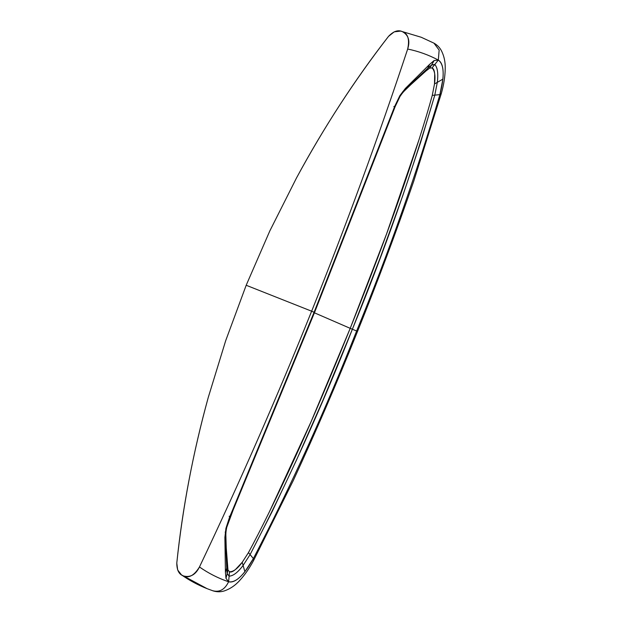 <?xml version="1.0" encoding="UTF-8"?>
<svg xmlns="http://www.w3.org/2000/svg" width="622" height="622" viewBox="0 0 622 622"><rect width="100%" height="100%" fill="white"/><g stroke="black" fill="none" stroke-linecap="round" stroke-linejoin="round"><path stroke-width="0.93" d="M418.971 139.771L386.589 233.895L350.209 328.338L314.413 312.804L350.209 328.338C370.214 278.329 386.705 234.704 399.666 197.446C414.361 155.15 425.223 121.127 432.267 95.368L434.506 83.954L434.7 74.01C434.35 70.356 433.456 68.334 432.01 67.946L429.724 68.086L426.016 70.939L410.738 84.74M432.982 42.7L433.954 43.151L439.155 50.094L438.316 60.07C428.675 54.938 418.466 51.253 407.674 49.037C378.246 137.789 346.236 225.18 311.638 311.202L246.188 285.265L225.669 340.747L208.253 397.466C193.147 452.241 182.658 507.443 176.788 563.058L177.667 569.97L181.476 574.883L183.397 575.918C179.012 574.425 176.811 570.141 176.788 563.066C182.394 508.726 192.882 453.524 208.253 397.466L225.662 340.763L246.188 285.265L311.638 311.202C346.438 224.62 378.448 137.229 407.674 49.037C409.774 39.349 407.954 33.526 402.224 31.567C398.01 29.654 393.438 31.256 388.517 36.371C354.898 79.608 324.225 126.81 296.492 177.97L269.785 231.003L246.188 285.265L269.785 231.003L296.492 177.97C323.526 127.914 354.206 80.72 388.517 36.371L394.224 31.839L400.669 31.1L421.296 37.281L400.669 31.1M269.505 511.587L311.148 421.568L350.209 328.338L356.624 331.005C388.944 252.089 416.693 173.289 439.878 94.63C416.693 173.289 388.944 252.089 356.624 331.005L357.526 331.433C377.663 281.541 396.401 231.462 413.747 181.189L441.356 93.378L439.878 94.63L441.356 93.378C443.789 84.779 445.072 76.607 445.212 68.863C445.438 62.2 444.155 56.128 441.371 50.631C439.645 47.451 437.173 44.955 433.954 43.151L421.257 37.273L402.232 31.567C408.475 34.925 410.295 40.741 407.674 49.037C418.466 51.253 428.675 54.938 438.316 60.07C444.209 64.346 444.722 75.861 439.878 94.63L432.267 95.368L434.801 95.135L437.305 82.353L442.895 79.134C443.828 68.902 442.304 62.55 438.316 60.07L434.14 60.544L429.561 64.408L405.35 88.464L399.892 95.586L394.822 106.074L392.07 113.297L392.435 113.764L392.07 113.297L314.094 312.267L313.348 312.042L314.094 312.267L394.822 106.074L395.188 106.556L394.822 106.074C395.538 106.65 395.203 106.813 393.827 106.564C395.203 106.813 395.538 106.65 394.822 106.074L399.892 95.586L399.744 96.985L399.892 95.586L405.35 88.464L404.246 91.022L405.35 88.464L429.561 64.408L427.749 68.218L429.561 64.408L434.14 60.544L431.73 64.844L434.14 60.544L438.316 60.07L434.809 64.478L438.316 60.07L439.155 50.094L433.954 43.151M225.195 532.028L225.848 534.873L227.007 572.745L227.201 573.632L227.971 569.946L229.479 571.742L229.114 576.159L227.201 573.632L225.988 578.343L227.201 573.632L229.114 576.159L228.601 581.764L229.114 576.159C233.211 575.98 237.876 572.403 243.101 565.437L244.881 571.704C238.537 579.595 233.11 582.946 228.601 581.764L225.988 578.343L225.421 572.232L226.711 568.314L225.421 572.232L224.892 537.377L225.848 534.873C225.879 530.721 226.766 527.316 226.773 527.269L233.149 510.001L232.581 510.04L229.565 517.17L225.934 528.319L226.773 527.269L225.934 528.319L229.565 517.17L230.14 517.131L229.565 517.17C230.459 517.294 230.319 516.991 229.129 516.26C230.319 516.991 230.459 517.294 229.565 517.17L232.581 510.04L233.149 510.001L314.545 312.477L395.188 106.549L399.744 96.985C399.721 97.032 401.439 93.961 404.246 91.022L402.496 91.955M404.246 91.022L428.231 67.814L405.707 88.946M428.231 67.814L431.73 64.844L434.809 64.478C437.561 67.635 438.393 73.598 437.305 82.353C438.393 73.598 437.561 67.635 434.809 64.478L431.295 65.116M248.458 552.616C261.139 529.306 276.79 497.375 295.403 456.82C311.777 421.086 330.049 378.262 350.209 328.338L352.379 329.24C384.458 250.954 411.927 172.916 434.801 95.135L420.674 142.22L402.761 195.705L380.221 257.749L352.379 329.24C321.349 407.939 287.255 483.053 250.098 554.591L243.101 565.437L242.215 562.296L248.458 552.616L250.098 554.591L248.458 552.616L242.215 562.304L243.101 565.437C237.876 572.403 233.211 575.98 229.114 576.159L229.479 571.742C233.219 571.929 237.464 568.78 242.215 562.296L235.536 569.449C232.791 571.766 230.77 572.528 229.487 571.735L227.971 569.954L227.139 573.375M410.722 84.755L426 70.955L426.42 69.594L426 70.955L429.716 68.086L431.73 64.844L429.716 68.086L432.01 67.938L434.809 64.478L432.01 67.938C434.77 70.558 435.602 75.892 434.506 83.962L437.305 82.353L434.506 83.962L432.267 95.368M225.848 534.873L224.892 537.377L225.934 528.319L224.892 537.377L225.421 572.232L225.988 578.343L228.601 581.764C218.291 578.281 208.58 573.352 199.468 566.976C194.266 575.436 188.909 578.413 183.397 575.918C190.262 577.76 195.611 574.782 199.468 566.976C239.672 482.501 277.062 397.24 311.638 311.202L314.094 312.267L313.348 312.042L314.094 312.267L232.581 510.04L314.094 312.267L311.638 311.202C276.821 397.785 239.431 483.045 199.46 566.984C208.58 573.352 218.291 578.281 228.601 581.764C224.837 589.578 219.527 592.556 212.677 590.713C219.527 592.556 224.837 589.578 228.601 581.764C235.676 583.086 243.933 575.358 253.372 558.572L253.527 560.609L253.372 558.572L250.098 554.591L272.397 511.066L296.406 460.272L323.02 400.047L352.379 329.24L356.624 331.005C325.329 410.341 290.909 486.194 253.372 558.572L244.881 571.704L243.101 565.437L250.098 554.591L253.372 558.572C290.909 486.194 325.329 410.341 356.624 331.005L357.526 331.433C337.233 382.118 315.797 431.862 293.226 480.666L253.527 560.609C249.484 568.205 244.936 574.751 239.89 580.264C235.435 585.31 230.257 588.855 224.363 590.9C220.67 592.066 216.93 592.066 213.144 590.892L207.095 588.669L183.404 575.918L207.079 588.661C198.084 585.092 189.547 580.497 181.476 574.883M439.878 94.63L442.895 79.134L437.305 82.353L434.801 95.135L439.878 94.63M226.19 547.096L227.31 565.196L226.735 566.292L227.31 565.196L227.971 569.946L226.19 547.127M226.789 568.99L225.405 537.455"/></g></svg>
